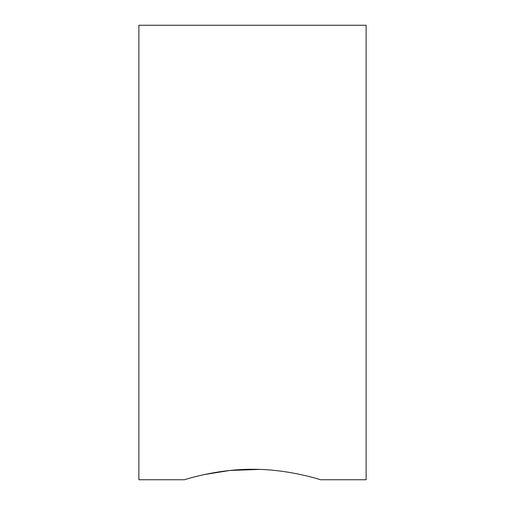<?xml version="1.0" encoding="UTF-8"?>
<svg xmlns="http://www.w3.org/2000/svg" width="505" height="505" viewBox="0 0 505 505"><rect width="100%" height="100%" fill="white"/><g stroke="black" fill="none" stroke-linecap="round" stroke-linejoin="round"><path stroke-width="0.76" d="M259.961 469.41L229.819 470.464L204.285 474.58M184.325 479.75C183.593 480.097 215.818 469.063 252.494 469.284C289.113 469.057 321.433 480.103 320.675 479.75L366.125 479.75L366.125 25.25L138.875 25.25L138.875 479.75L184.325 479.75"/></g></svg>
